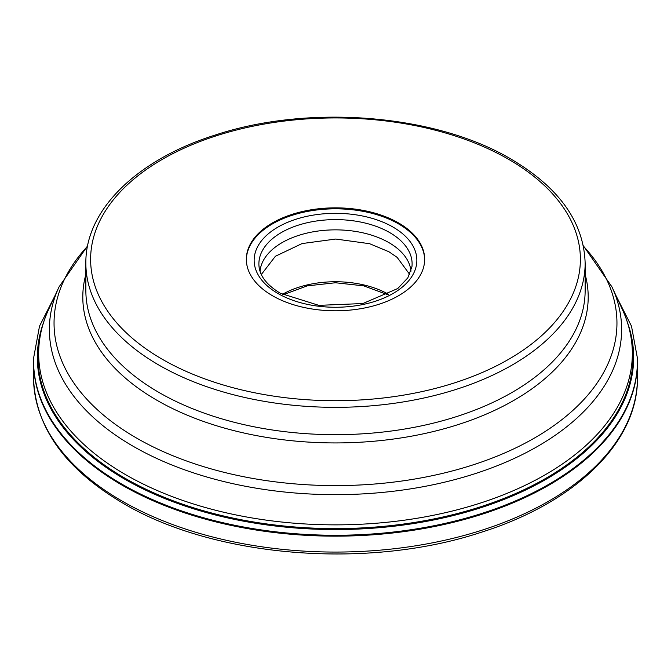 <?xml version="1.0" encoding="UTF-8"?>
<svg xmlns="http://www.w3.org/2000/svg" width="671" height="671" viewBox="0 0 671 671"><rect width="100%" height="100%" fill="white"/><g stroke="black" fill="none" stroke-linecap="round" stroke-linejoin="round"><path stroke-width="1.01" d="M121.988 485.099A301.95 174.326 180 0 1 33.55 361.828A301.95 174.326 180 0 1 33.592 358.809L33.625 357.937A301.925 174.317 180 0 0 122.005 484.21A301.925 174.317 180 0 0 453.453 521.417A301.925 174.317 180 0 0 637.375 357.937L637.408 358.809A301.95 174.326 180 0 1 637.45 361.828A301.95 174.326 180 0 1 451.055 522.885A301.95 174.326 180 0 1 121.988 485.099M43.313 323.087A298.176 172.153 0 0 0 124.655 479.136A298.176 172.153 0 0 0 476.628 509.054A298.176 172.153 0 0 0 627.687 323.087M398.54 222.923A89.159 51.474 0 0 0 301.38 211.768A89.159 51.474 0 0 0 246.341 259.325A89.159 51.474 0 0 0 272.46 295.718A89.159 51.474 0 0 0 369.62 306.882A89.159 51.474 0 0 0 424.659 259.325A89.159 51.474 0 0 0 398.54 222.923M246.349 259.811A89.159 51.474 180 0 1 301.765 212.648A89.159 51.474 180 0 1 398.54 223.896A89.159 51.474 180 0 1 424.651 259.811M410.971 271.227A75.571 43.632 0 0 0 388.937 242.642A75.571 43.632 0 0 0 308.4 232.762A75.571 43.632 0 0 0 260.029 271.227M121.988 501.011A301.95 174.326 0 0 0 451.055 538.796A301.95 174.326 0 0 0 637.45 377.739C638.289 441.862 575.508 502.713 481.216 532.279C367.926 569.914 214.301 557.542 122.978 503.191C64.861 468.836 35.051 427.024 33.55 377.739A301.95 174.326 0 0 0 121.988 501.011M125.1 478.28A297.555 171.793 180 0 1 37.945 356.804C37.987 340.591 41.56 324.789 48.664 309.381A296.834 171.373 0 0 0 125.603 474.665A296.834 171.373 0 0 0 483.724 501.967A296.834 171.373 0 0 0 622.336 309.381C629.44 324.789 633.013 340.591 633.055 356.804A297.555 171.793 180 0 1 449.369 515.521A297.555 171.793 180 0 1 125.1 478.28M583.393 245.829L611.986 286.945A286.123 165.192 180 0 1 478.373 472.585A286.123 165.192 180 0 1 133.177 446.274A286.123 165.192 180 0 1 59.014 286.945L48.664 309.381M87.524 246.249A281.451 162.491 0 0 0 136.481 438.012A281.451 162.491 0 0 0 503.367 453.537A281.451 162.491 0 0 0 583.476 246.249M585.146 274.422A252.699 145.892 180 0 1 450.056 427.075A252.699 145.892 180 0 1 156.813 400.201A252.699 145.892 180 0 1 85.854 274.422M158.977 392.46A249.646 144.131 0 0 0 431.034 423.703A249.646 144.131 0 0 0 585.146 290.543L585.146 263.208A249.646 144.131 180 0 1 431.034 396.368A249.646 144.131 180 0 1 158.977 365.125A249.646 144.131 180 0 1 85.854 263.208L85.854 290.543A249.646 144.131 0 0 0 158.977 392.46M508.66 159.346A244.89 141.388 180 0 1 508.66 359.295A244.89 141.388 180 0 1 162.34 359.295A244.89 141.388 180 0 1 162.34 159.346A244.89 141.388 180 0 1 508.66 159.346M277.979 293.504A81.342 46.962 0 0 0 393.021 293.504A81.342 46.962 0 0 0 393.021 227.083A81.342 46.962 0 0 0 277.979 227.083A81.342 46.962 0 0 0 277.979 293.504M389.666 232.56A76.603 44.227 0 0 0 304.005 223.518A76.603 44.227 0 0 0 259.04 266.572C260.08 276.393 267.184 285.292 280.361 293.269L318.851 305.355L362.894 303.535L397.769 288.513L407.834 277.836L411.96 266.572A76.603 44.227 0 0 0 389.666 232.56M369.453 243.64L388.937 251.768L397.14 257.379L409.704 274.447M369.419 243.682L335.76 239.044L302.076 243.565L275.395 256.263L261.329 274.514M282.357 294.376A75.487 43.581 180 0 1 388.643 294.376M33.55 361.828L33.55 377.739M54.997 295.659L39.514 326.148L33.625 357.937M616.003 295.659L631.486 326.148L637.375 357.937M637.45 361.828L637.45 377.739M611.986 286.945L622.336 309.381M59.014 286.945L87.607 245.829M585.146 263.208C583.854 222.218 559.153 187.519 511.042 159.111C435.546 114.196 308.752 103.988 215.173 135.064C137.253 159.505 85.192 209.855 85.854 263.208M283.103 294.77L307.243 285.871L335.5 282.751L363.757 285.871L387.897 294.77"/></g></svg>
